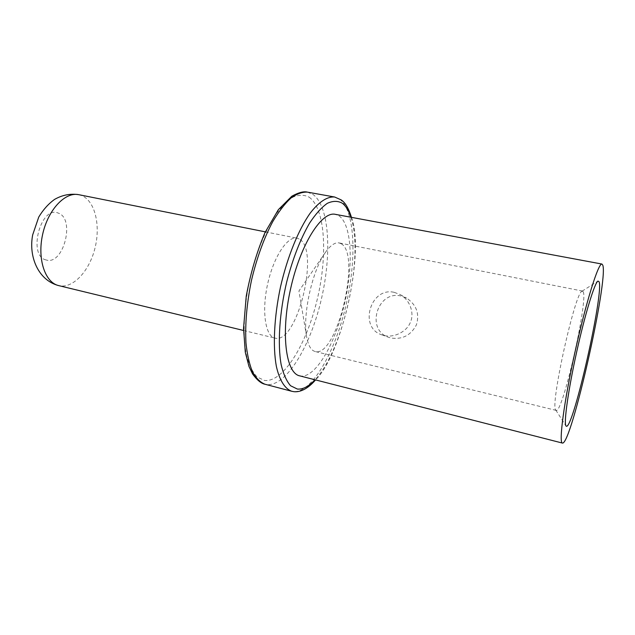 <?xml version="1.0" encoding="UTF-8"?>
<svg xmlns="http://www.w3.org/2000/svg" width="635" height="635" viewBox="0 0 635 635"><rect width="100%" height="100%" fill="white"/><g stroke="black" fill="none" stroke-linecap="round" stroke-linejoin="round"><path stroke-width="0.48" stroke-dasharray="3.17 2.38" d="M299.656 375.849L300.498 376.023C315.357 378.142 334.732 344.805 344.067 305.586C353.552 266.414 352.171 225.25 339.201 215.987L335.328 214.336M400.955 295.989C377.253 290.108 365.49 329.938 388.644 337.32L390.985 338.018C402.423 339.693 410.901 335.304 416.417 324.842C419.727 313.682 416.449 304.768 406.583 298.101L400.955 295.989M299.029 238.919L296.974 238.157C287.512 235.879 273.598 256.794 267.637 284.004C261.556 311.19 265.327 336.09 274.852 338.074L274.899 338.082C297.259 344.948 320.477 248.849 299.029 238.919M394.264 292.346L400.058 294.521C409.694 299.672 414.631 312.833 410.464 322.135C406.813 332.002 393.502 338.058 384.016 335.486L381.627 334.788C358.457 327.335 370.53 286.607 394.264 292.346M583.152 291.632C588.391 299.831 562.721 413.345 556.228 410.4L555.784 410.043C549.719 406.749 575.143 291.64 582.033 291.211L583.152 291.632M341.154 243.729C361.648 254.246 336.756 358.156 315.135 351.52L315.135 351.52C311.071 350.449 308.261 345.615 306.681 337.01C302.347 315.23 312.237 270.454 325.342 252.516C330.398 245.38 334.986 242.181 339.106 242.919L341.154 243.729M350.885 217.241C364.204 256 343.392 350.218 314.984 379.77M334.669 197.017L339.931 199.358C355.409 211.423 356.814 260.509 345.623 306.776C334.597 353.092 311.642 393.224 293.402 391.589L291.759 391.279M307.451 192.135L313.079 194.524C329.716 206.692 332.018 255.453 320.865 301.252C309.896 347.099 286.139 386.556 266.763 384.58L265.017 384.246M309.197 197.215C325.445 208.796 327.843 255.921 317.04 300.228C306.411 344.591 283.297 382.587 264.509 380.46L257.151 377.023C252.77 372.404 249.269 365.387 246.65 355.981C242.276 335.391 243.753 304.602 250.976 274.13C257.096 251.016 264.922 231.735 274.455 216.281C280.749 207.391 286.964 200.985 293.1 197.064C299.022 194.643 304.395 194.691 309.197 197.215M78.78 194.683L81.772 195.596C95.186 201.184 100.782 225.663 94.893 248.491C89.186 271.375 72.85 288.957 58.769 285.623M46.077 259.945C27.424 256.032 40.648 205.089 58.19 213.074C75.644 218.472 63.468 265.859 46.077 259.945M351.48 217.353C364.879 253.032 341.884 354.417 315.571 379.92M265.335 231.854L296.974 238.157M243.554 330.478L274.899 338.082M400.058 294.521L406.583 298.101M381.627 334.788L388.644 337.32M555.784 410.043L565.975 425.942M582.033 291.211L597.972 281.083M582.581 291.076L339.106 242.919M556.22 410.4L315.119 351.512M325.342 252.516L298.942 290.997L306.681 337.01"/><path stroke-width="0.95" d="M602.821 265.24L601.964 264.057C598.519 262.43 585.994 302.149 575.008 351.973C563.983 401.796 558.609 443.095 562.419 443.071L562.65 443.079C571.738 442.936 608.259 280.726 602.821 265.24M599.091 281.742C603.98 292.727 573.484 428.085 566.444 426.275L565.975 425.942C563.634 423.108 568.19 390.279 576.588 352.322C584.962 314.357 594.654 282.67 597.972 281.083L599.091 281.742M601.964 264.057L335.328 214.336C321.651 210.971 300.268 244.61 290.52 289.131C280.606 333.621 285.829 373.142 299.656 375.849L562.419 443.071M314.984 379.77C308.793 386.477 302.911 389.565 297.347 389.049L290.56 385.739C286.568 381.175 283.44 374.166 281.17 364.72C277.471 344.019 279.416 312.872 286.71 281.924C292.83 258.445 300.474 238.816 309.634 223.036C315.659 213.947 321.564 207.375 327.335 203.319C332.891 200.771 337.876 200.739 342.297 203.216C345.9 205.97 348.766 210.645 350.885 217.241M315.571 379.92C305.848 391.184 297.767 392.168 293.83 391.668L291.759 391.279C284.932 388.858 279.511 380.397 276.352 366.331C272.701 346.361 274.106 316.96 280.503 286.925C287.353 256.984 298.466 229.727 310.19 213.154C318.976 201.724 327.454 196.334 334.669 197.017L341.185 199.906C345.154 202.422 348.591 208.24 351.48 217.353M291.759 391.279L265.017 384.246C260.207 382.326 256.016 378.158 252.444 371.745C249.333 364.069 247.174 354.473 245.975 342.956C244.967 324.056 246.785 303.244 251.444 280.503C256.802 257.913 263.914 238.268 272.788 221.559C278.733 211.622 284.726 203.819 290.782 198.168C296.72 193.858 302.276 191.849 307.451 192.135L334.669 197.017M58.769 285.623L58.626 285.583C45.029 282.567 37.108 258.913 42.656 234.315C48.022 209.677 65.191 191.635 78.78 194.683L265.335 231.854M265.017 384.246C261.279 383.588 257.127 380.167 252.571 373.959L248.983 366.466L245.293 352.274L243.546 328.343L246.237 296.204C250.515 273.312 256.754 252.135 264.954 232.672L278.344 209.685L291.846 196.207C298.609 192.5 303.808 191.143 307.451 192.135M58.555 285.567C38.124 280.241 28.432 256.437 32.687 234.847L38.743 217.067C43.212 209.645 48.498 203.756 54.602 199.39C62.341 194.969 70.398 193.405 78.78 194.683M58.698 285.607L243.554 330.478"/></g></svg>
